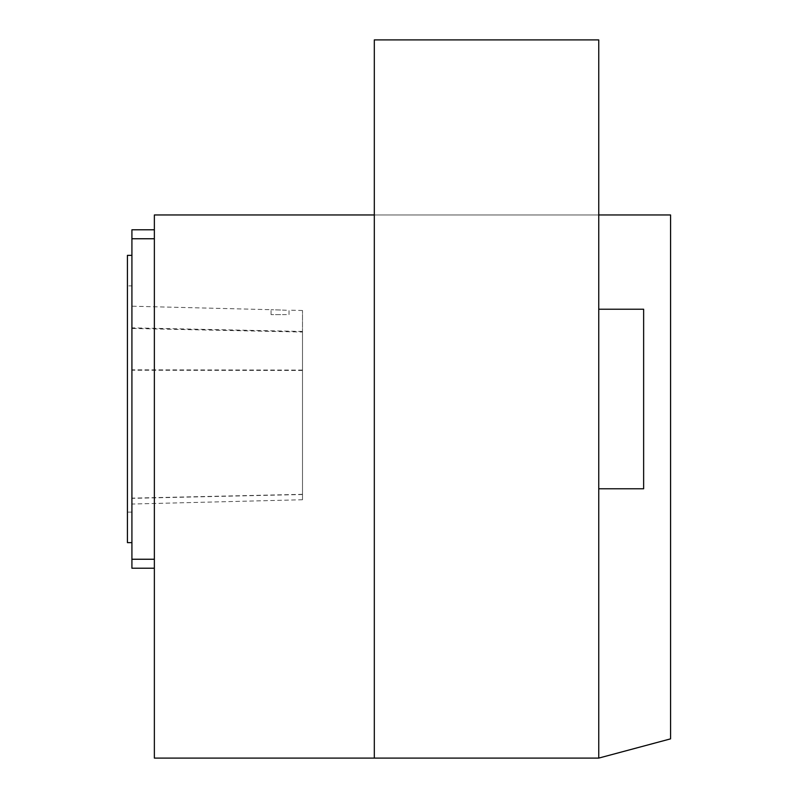 <?xml version="1.0" encoding="UTF-8"?>
<svg xmlns="http://www.w3.org/2000/svg" width="798" height="798" viewBox="0 0 798 798"><rect width="100%" height="100%" fill="white"/><g stroke="black" fill="none" stroke-linecap="round" stroke-linejoin="round"><path stroke-width="0.6" stroke-dasharray="3.99 2.99" d="M286.422 314.611L271.071 314.611L286.422 314.611M286.422 310.232L271.071 309.694L286.422 310.232M598.749 758.1L154.363 758.1L154.363 214.961L670.569 214.961L670.569 738.858L598.749 758.1L598.749 39.9L374.312 39.9L374.312 758.1M598.749 309.225L643.637 309.225L643.637 488.775L643.637 309.225L598.749 309.225L598.749 488.775L598.749 309.225L598.749 488.775L598.749 309.225L643.637 309.225L643.637 488.775L598.749 488.775M154.363 229.774L154.363 568.226L154.363 229.774L131.919 229.774L131.919 238.752L154.363 238.752M598.749 214.961L374.312 214.961M154.363 559.248L131.919 559.248L131.919 568.226L154.363 568.226M131.919 559.248L131.919 238.752M131.919 255.36L131.919 542.64L131.919 255.36M127.431 255.36L127.431 542.64M127.431 285.884L127.431 512.116L127.431 285.884L131.919 285.884L131.919 512.116L131.919 285.884M302.492 332.028L302.492 499.748L302.492 310.492L302.492 332.028L131.919 328.447L131.919 306.203L131.919 504.037L131.919 328.447M302.492 370.471L131.919 370.212M302.492 370.092L131.919 369.833M302.492 331.459L131.919 327.858M302.492 494.511L131.919 498.351M302.492 494.321L131.919 498.142M289.026 314.611L289.026 310.153L302.492 310.492M271.071 314.611L271.071 309.694L131.919 306.203M131.919 512.116L127.431 512.116M302.492 499.748L131.919 504.037"/><path stroke-width="1.2" d="M374.312 758.1L374.312 39.9L598.749 39.9L598.749 758.1L154.363 758.1L154.363 214.961L374.312 214.961M598.749 214.961L670.569 214.961L670.569 738.858L598.749 758.1M598.749 488.775L643.637 488.775L643.637 309.225L598.749 309.225M154.363 238.752L131.919 238.752L131.919 229.774L154.363 229.774M131.919 238.752L131.919 559.248L154.363 559.248M131.919 559.248L131.919 568.226L154.363 568.226M131.919 542.64L127.431 542.64L127.431 255.36L131.919 255.36"/></g></svg>
